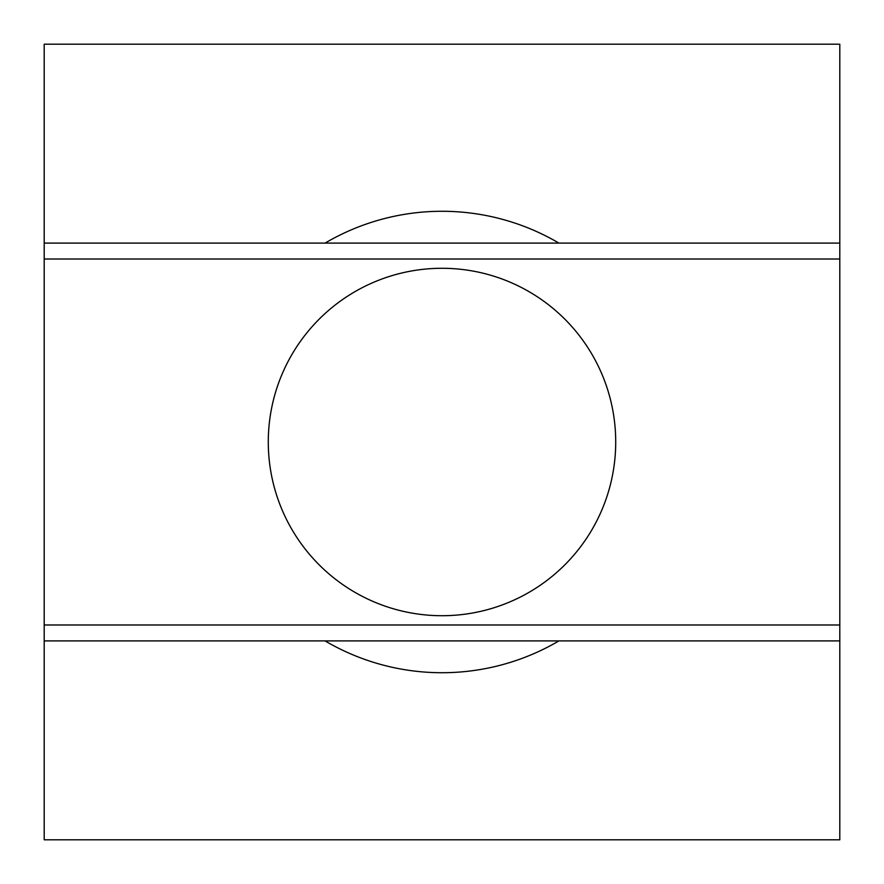 <?xml version="1.0" encoding="UTF-8"?>
<svg xmlns="http://www.w3.org/2000/svg" width="884" height="884" viewBox="0 0 884 884"><rect width="100%" height="100%" fill="white"/><g stroke="black" fill="none" stroke-linecap="round" stroke-linejoin="round"><path stroke-width="1.33" d="M211.276 44.2L672.724 44.2M839.8 259.012L839.8 44.2L44.2 44.2L44.2 259.012L839.8 259.012L839.8 624.988L44.2 624.988L44.2 839.8L839.8 839.8L839.8 624.988M672.724 839.8L211.276 839.8M615.717 442A173.717 173.717 0 0 1 442 615.717A173.717 173.717 0 0 1 268.283 442A173.717 173.717 0 0 1 442 268.283A173.717 173.717 0 0 1 615.717 442M44.2 624.988L44.2 259.012M44.2 243.1L839.8 243.1M839.8 640.9L44.2 640.9M558.931 243.1A230.724 230.724 0 0 0 325.069 243.1M325.069 640.9A230.724 230.724 0 0 0 558.931 640.9"/></g></svg>
